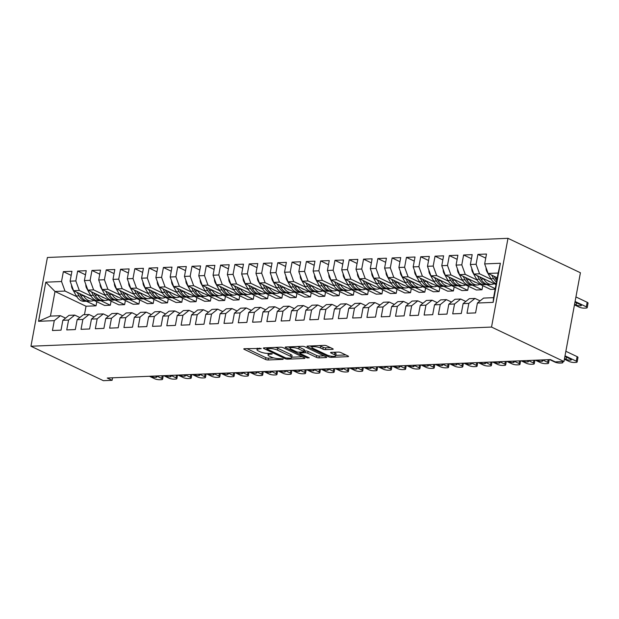 <?xml version="1.0" encoding="UTF-8"?>
<svg xmlns="http://www.w3.org/2000/svg" width="619" height="619" viewBox="0 0 619 619"><rect width="100%" height="100%" fill="white"/><g stroke="black" fill="none" stroke-linecap="round" stroke-linejoin="round"><path stroke-width="0.93" d="M261.148 348.435L244.428 348.706A1.865 0.464 -169.5 0 0 243.785 348.923A1.865 0.464 -169.5 0 0 244.211 349.325L265.543 359.469A1.865 0.464 -169.5 0 0 268.128 359.972L283.038 359.353L283.192 358.919L279.448 358.641A5.973 1.478 -169.5 0 1 271.168 357.024L269.389 356.18A5.973 1.478 -169.5 0 1 268.012 354.904A5.973 1.478 -169.5 0 1 270.085 354.192L272.02 354.114L272.174 353.673L268.429 353.403A5.973 1.478 -169.5 0 1 260.15 351.785L258.371 350.942A5.973 1.478 -169.5 0 1 256.993 349.665A5.973 1.478 -169.5 0 1 259.067 348.954L261.148 348.435M332.55 349.356A1.865 0.464 -169.5 0 0 333.2 349.131A1.865 0.464 -169.5 0 0 332.774 348.737L326.786 345.889A1.865 0.464 -169.5 0 0 324.201 345.379L307.643 346.075A1.865 0.464 -169.5 0 0 306.993 346.292A1.865 0.464 -169.5 0 0 307.426 346.694L328.751 356.838A1.865 0.464 -169.5 0 0 331.343 357.341L347.901 356.652A1.865 0.464 -169.5 0 0 348.551 356.428A1.865 0.464 -169.5 0 0 348.118 356.033L340.891 352.59A1.865 0.464 -169.5 0 0 338.299 352.087L331.211 352.381A1.865 0.464 -169.5 0 0 330.561 352.606A1.865 0.464 -169.5 0 0 330.995 353.008L334.577 354.71A4.991 1.23 -169.5 0 1 335.738 355.778A4.991 1.23 -169.5 0 1 332.411 356.327A4.991 1.23 -169.5 0 1 327.072 355.02L313.036 348.342A4.991 1.23 -169.5 0 1 311.875 347.282A4.991 1.23 -169.5 0 1 315.203 346.725A4.991 1.23 -169.5 0 1 320.541 348.033L322.878 349.147A1.865 0.464 -169.5 0 0 325.47 349.65L332.55 349.356L332.674 348.69M563.963 361.511L491.532 327.064L507.982 238.323L580.413 272.762L563.963 361.511L555.243 361.875L550.415 359.577L107.265 378.023L112.101 380.314L112.565 377.799M112.101 380.314L103.381 380.677L30.95 346.238L491.532 327.064M283.154 347.708A1.865 0.464 -169.5 0 0 280.562 347.197L264.004 347.886A1.865 0.464 -169.5 0 0 263.354 348.11A1.865 0.464 -169.5 0 0 263.787 348.512L285.111 358.656A1.865 0.464 -169.5 0 0 287.703 359.159L304.262 358.471A1.865 0.464 -169.5 0 0 304.912 358.246A1.865 0.464 -169.5 0 0 304.478 357.844L283.154 347.708M285.823 346.98L302.382 346.292A1.865 0.464 -169.5 0 1 304.966 346.795L326.298 356.939A1.865 0.464 -169.5 0 1 326.731 357.341A1.865 0.464 -169.5 0 1 326.081 357.558L318.994 357.859A1.865 0.464 -169.5 0 1 316.402 357.349L307.759 353.24A1.865 0.464 -169.5 0 0 305.167 352.729L300.47 352.931A1.865 0.464 -169.5 0 0 299.82 353.147A1.865 0.464 -169.5 0 0 300.246 353.55L309.252 357.828L307.287 357.914L285.607 347.599A1.865 0.464 -169.5 0 1 285.173 347.205A1.865 0.464 -169.5 0 1 285.823 346.98M507.982 238.323L47.4 257.489L30.95 346.238M86.428 301.252L96.038 305.817L86.026 306.235L55.006 291.479L50.441 316.108L38.548 321.3L54.279 320.642L52.445 330.515L61.026 330.159L62.852 320.286L68.57 320.046L66.744 329.919L75.317 329.563L77.151 319.69L82.869 319.45L81.035 329.323L89.616 328.968L91.442 319.094L97.16 318.855L95.334 328.728L103.907 328.372L105.741 318.499L111.459 318.267L109.625 328.132L118.206 327.776L120.032 317.903L125.75 317.671L123.924 327.536L132.497 327.18L134.331 317.315L140.049 317.075L138.215 326.94L146.796 326.584L148.622 316.719L154.34 316.479L152.514 326.352L161.087 325.989L162.921 316.123L168.639 315.883L166.805 325.756L175.386 325.401L177.212 315.528L182.93 315.288L181.104 325.161L189.677 324.805L191.511 314.932L197.229 314.692L195.395 324.565L203.976 324.209L205.802 314.336L211.52 314.096L209.694 323.969L218.267 323.613L220.101 313.74L225.819 313.5L223.985 323.373L232.566 323.017L234.392 313.144L240.11 312.912L238.284 322.778L246.857 322.422L248.691 312.549L254.409 312.316L252.575 322.182L261.156 321.826L262.982 311.953L268.7 311.721L266.874 321.586L275.447 321.23L277.281 311.365L282.999 311.125L281.165 320.998L289.746 320.634L291.572 310.769L297.29 310.529L295.464 320.402L304.037 320.038L305.871 310.173L311.589 309.933L309.755 319.806L318.336 319.45L320.162 309.577L325.88 309.338L324.054 319.211L332.627 318.855L334.461 308.982L340.179 308.742L338.345 318.615L346.926 318.259L348.752 308.386L354.47 308.146L352.644 318.019L361.217 317.663L363.051 307.79L368.769 307.55L366.935 317.423L375.516 317.067L377.342 307.194L383.06 306.962L381.234 316.827L389.808 316.471L391.641 306.598L397.359 306.366L395.526 316.232L404.106 315.876L405.932 306.01L411.65 305.771L409.824 315.636L418.398 315.28L420.231 305.415L425.949 305.175L424.116 315.048L432.696 314.684L434.523 304.819L440.241 304.579L438.414 314.452L446.988 314.096L448.821 304.223L454.539 303.983L452.706 313.856L461.287 313.5L463.113 303.627L468.831 303.387L467.005 313.26L475.578 312.904L477.404 303.031L483.578 298.087L493.583 297.669L498.148 273.033L488.143 273.451L497.266 277.792M38.548 321.3L45.798 282.179L61.529 281.521L65.01 291.062L76.764 296.656M71.177 275.37L63.355 271.648L61.529 281.521M63.355 271.648L71.936 271.292L70.102 281.165L75.82 280.925L79.309 290.466L91.055 296.06M85.468 274.774L77.654 271.06L75.82 280.925M77.654 271.06L86.227 270.696L84.401 280.569L90.119 280.33L93.601 289.87L105.354 295.464M99.767 274.178L91.945 270.464L90.119 280.33M91.945 270.464L100.526 270.108L98.692 279.974L104.41 279.742L107.899 289.282L119.645 294.868M114.058 273.59L106.244 269.869L104.41 279.742M106.244 269.869L114.817 269.513L112.991 279.378L118.709 279.146L122.191 288.686L133.944 294.273M128.357 272.994L120.535 269.273L118.709 279.146M120.535 269.273L129.116 268.917L127.282 278.782L133 278.55L136.49 288.09L148.235 293.677M142.649 272.399L134.834 268.677L133 278.55M134.834 268.677L143.407 268.321L141.581 278.194L147.299 277.954L150.781 287.495L162.534 293.081M156.947 271.803L149.125 268.081L147.299 277.954M149.125 268.081L157.706 267.725L155.872 277.598L161.59 277.358L165.08 286.899L176.825 292.485M171.239 271.207L163.424 267.485L161.59 277.358M163.424 267.485L171.997 267.129L170.171 277.002L175.889 276.763L179.371 286.303L191.124 291.889M185.538 270.611L177.715 266.89L175.889 276.763M177.715 266.89L186.296 266.534L184.462 276.407L190.18 276.167L193.67 285.707L205.415 291.301M199.829 270.016L192.014 266.294L190.18 276.167M192.014 266.294L200.587 265.938L198.761 275.811L204.479 275.571L207.961 285.111L219.714 290.706M214.128 269.42L206.305 265.706L204.479 275.571M206.305 265.706L214.886 265.342L213.052 275.215L218.77 274.975L222.26 284.516L234.005 290.11M228.419 268.824L220.604 265.11L218.77 274.975M220.604 265.11L229.177 264.754L227.351 274.619L233.069 274.379L236.551 283.928L248.304 289.514M242.718 268.236L234.895 264.514L233.069 274.379M234.895 264.514L243.476 264.158L241.642 274.024L247.36 273.791L250.85 283.332L262.595 288.918M257.009 267.64L249.194 263.918L247.36 273.791M249.194 263.918L257.767 263.562L255.941 273.428L261.659 273.196L265.141 282.736L276.894 288.322M271.308 267.044L263.485 263.323L261.659 273.196M263.485 263.323L272.066 262.967L270.232 272.84L275.95 272.6L279.44 282.14L291.185 287.727M285.599 266.449L277.784 262.727L275.95 272.6M277.784 262.727L286.357 262.371L284.531 272.244L290.249 272.004L293.731 281.544L305.484 287.131M299.898 265.853L292.075 262.131L290.249 272.004M292.075 262.131L300.656 261.775L298.822 271.648L304.54 271.408L308.03 280.949L319.775 286.535M314.189 265.257L306.374 261.535L304.54 271.408M306.374 261.535L314.947 261.179L313.121 271.052L318.839 270.812L322.321 280.353L334.074 285.939M328.488 264.661L320.665 260.939L318.839 270.812M320.665 260.939L329.246 260.584L327.412 270.457L333.13 270.217L336.62 279.757L348.365 285.351M342.779 264.065L334.964 260.351L333.13 270.217M334.964 260.351L343.537 259.988L341.711 269.861L347.429 269.621L350.911 279.161L362.664 284.755M357.078 263.47L349.255 259.756L347.429 269.621M349.255 259.756L357.836 259.392L356.002 269.265L361.72 269.025L365.21 278.565L376.956 284.16M371.369 262.874L363.554 259.16L361.72 269.025M363.554 259.16L372.127 258.804L370.301 268.669L376.019 268.437L379.501 277.977L391.254 283.564M385.668 262.286L377.845 258.564L376.019 268.437M377.845 258.564L386.426 258.208L384.592 268.073L390.31 267.841L393.8 277.382L405.546 282.968M399.959 261.69L392.144 257.968L390.31 267.841M392.144 257.968L400.717 257.612L398.891 267.485L404.609 267.246L408.091 276.786L419.844 282.372M414.258 261.094L406.435 257.372L404.609 267.246M406.435 257.372L415.016 257.017L413.183 266.89L418.901 266.65L422.39 276.19L434.136 281.777M428.549 260.498L420.734 256.777L418.901 266.65M420.734 256.777L429.307 256.421L427.481 266.294L433.199 266.054L436.681 275.594L448.435 281.181M442.848 259.903L435.025 256.181L433.199 266.054M435.025 256.181L443.606 255.825L441.773 265.698L447.491 265.458L450.98 274.998L462.726 280.585M457.139 259.307L449.324 255.585L447.491 265.458M449.324 255.585L457.898 255.229L456.071 265.102L461.789 264.862L465.271 274.403L477.025 279.997M471.438 258.711L463.616 254.989L461.789 264.862M463.616 254.989L472.189 254.633L470.363 264.506L476.081 264.267L479.57 273.807L491.316 279.401M485.729 258.115L477.907 254.401L476.081 264.267M477.907 254.401L486.488 254.038L484.662 263.911L500.384 263.261L493.134 302.374L477.404 303.031M480.104 300.865L475.005 298.443L469.287 298.675L463.113 303.627M468.831 303.387L475.005 298.443M484.662 263.911L488.143 273.451M500.384 263.261L498.148 273.033M465.813 301.461L460.706 299.039L454.988 299.271L448.821 304.223M454.539 303.983L460.706 299.039M479.57 273.807L473.852 274.047L496.012 284.585M470.363 264.506L473.852 274.047M451.514 302.057L446.415 299.635L440.697 299.867L434.523 304.819M440.241 304.579L446.415 299.635M495.154 289.205L490.581 289.398L459.553 274.643L465.271 274.403M486.689 284.593L495.254 288.663M456.071 265.102L459.553 274.643M437.223 302.652L432.116 300.223L426.398 300.463L420.231 305.415M425.949 305.175L432.116 300.223M472.398 285.189L482 289.754L476.282 289.994L445.262 275.238L450.98 274.998M441.773 265.698L445.262 275.238M422.924 303.248L417.825 300.819L412.107 301.058L405.932 306.01M411.65 305.771L417.825 300.819M458.099 285.785L467.709 290.35L461.991 290.59L430.963 275.834L436.681 275.594M427.481 266.294L430.963 275.834M408.633 303.844L403.526 301.414L397.808 301.654L391.641 306.598M397.359 306.366L403.526 301.414M443.808 286.373L453.41 290.945L447.692 291.185L416.672 276.43L422.39 276.19M413.183 266.89L416.672 276.43M394.334 304.44L389.235 302.01L383.517 302.25L377.342 307.194M383.06 306.962L389.235 302.01M429.509 286.968L439.119 291.541L433.401 291.773L402.373 277.026L408.091 276.786M398.891 267.485L402.373 277.026M380.043 305.035L374.936 302.606L369.218 302.846L363.051 307.79M368.769 307.55L374.936 302.606M415.217 287.564L424.82 292.137L419.102 292.369L388.082 277.614L393.8 277.382M384.592 268.073L388.082 277.614M365.744 305.631L360.645 303.202L354.927 303.442L348.752 308.386M354.47 308.146L360.645 303.202M400.919 288.16L410.529 292.725L404.811 292.965L373.783 278.21L379.501 277.977M370.301 268.669L373.783 278.21M351.453 306.219L346.346 303.797L340.628 304.037L334.461 308.982M340.179 308.742L346.346 303.797M386.627 288.756L396.23 293.321L390.512 293.561L359.492 278.805L365.21 278.565M356.002 269.265L359.492 278.805M337.154 306.815L332.055 304.393L326.337 304.625L320.162 309.577M325.88 309.338L332.055 304.393M372.329 289.352L381.938 293.917L376.22 294.157L345.193 279.401L350.911 279.161M341.711 269.861L345.193 279.401M322.863 307.411L317.756 304.989L312.038 305.221L305.871 310.173M311.589 309.933L317.756 304.989M358.037 289.947L367.64 294.512L361.922 294.752L330.902 279.997L336.62 279.757M327.412 270.457L330.902 279.997M308.564 308.007L303.465 305.577L297.747 305.817L291.572 310.769M297.29 310.529L303.465 305.577M343.738 290.543L353.348 295.108L347.63 295.348L316.603 280.593L322.321 280.353M313.121 271.052L316.603 280.593M294.273 308.602L289.166 306.173L283.448 306.413L277.281 311.365M282.999 311.125L289.166 306.173M329.447 291.139L339.05 295.704L333.332 295.944L302.312 281.188L308.03 280.949M298.822 271.648L302.312 281.188M279.974 309.198L274.875 306.769L269.157 307.009L262.982 311.953M268.7 311.721L274.875 306.769M315.148 291.727L324.758 296.3L319.04 296.54L288.013 281.784L293.731 281.544M284.531 272.244L288.013 281.784M265.683 309.794L260.576 307.364L254.858 307.604L248.691 312.549M254.409 312.316L260.576 307.364M300.857 292.323L310.459 296.896L304.741 297.128L273.722 282.38L279.44 282.14M270.232 272.84L273.722 282.38M251.384 310.39L246.285 307.96L240.567 308.2L234.392 313.144M240.11 312.912L246.285 307.96M286.558 292.919L296.168 297.491L290.45 297.724L259.423 282.976L265.141 282.736M255.941 273.428L259.423 282.976M237.092 310.986L231.986 308.556L226.268 308.796L220.101 313.74M225.819 313.5L231.986 308.556M272.267 293.514L281.869 298.079L276.151 298.319L245.132 283.564L250.85 283.332M241.642 274.024L245.132 283.564M222.794 311.581L217.695 309.152L211.977 309.392L205.802 314.336M211.52 314.096L217.695 309.152M257.968 294.11L267.578 298.675L261.86 298.915L230.833 284.16L236.551 283.928M227.351 274.619L230.833 284.16M208.502 312.169L203.396 309.748L197.678 309.98L191.511 314.932M197.229 314.692L203.396 309.748M243.677 294.706L253.279 299.271L247.561 299.511L216.542 284.755L222.26 284.516M213.052 275.215L216.542 284.755M194.204 312.765L189.105 310.343L183.386 310.576L177.212 315.528M182.93 315.288L189.105 310.343M229.378 295.302L238.988 299.867L233.27 300.107L202.243 285.351L207.961 285.111M198.761 275.811L202.243 285.351M179.912 313.361L174.806 310.931L169.088 311.171L162.921 316.123M168.639 315.883L174.806 310.931M215.087 295.897L224.689 300.463L218.971 300.702L187.952 285.947L193.67 285.707M184.462 276.407L187.952 285.947M165.613 313.957L160.514 311.527L154.796 311.767L148.622 316.719M154.34 316.479L160.514 311.527M200.788 296.493L210.398 301.058L204.68 301.298L173.653 286.543L179.371 286.303M170.171 277.002L173.653 286.543M151.322 314.553L146.216 312.123L140.498 312.363L134.331 317.315M140.049 317.075L146.216 312.123M186.497 297.089L196.099 301.654L190.381 301.894L159.362 287.139L165.08 286.899M155.872 277.598L159.362 287.139M137.023 315.148L131.924 312.719L126.206 312.959L120.032 317.903M125.75 317.671L131.924 312.719M172.198 297.677L181.808 302.25L176.09 302.482L145.063 287.734L150.781 287.495M141.581 278.194L145.063 287.734M122.732 315.744L117.625 313.315L111.907 313.554L105.741 318.499M111.459 318.267L117.625 313.315M157.907 298.273L167.509 302.846L161.791 303.078L130.771 288.33L136.49 288.09M127.282 278.782L130.771 288.33M108.433 316.34L103.334 313.91L97.616 314.15L91.442 319.094M97.16 318.855L103.334 313.91M143.608 298.869L153.218 303.442L147.5 303.674L116.473 288.918L122.191 288.686M112.991 279.378L116.473 288.918M94.142 316.936L89.035 314.506L83.317 314.746L77.151 319.69M82.869 319.45L89.035 314.506M129.317 299.464L138.919 304.03L133.201 304.269L102.181 289.514L107.899 289.282M98.692 279.974L102.181 289.514M79.843 317.524L74.744 315.102L69.026 315.334L62.852 320.286M68.57 320.046L74.744 315.102M115.018 300.06L124.628 304.625L118.91 304.865L87.883 290.11L93.601 289.87M84.401 280.569L87.883 290.11M65.552 318.12L60.445 315.698L50.441 316.108M54.279 320.642L60.445 315.698M100.727 300.656L110.329 305.221L104.611 305.461L73.591 290.706L79.309 290.466M70.102 281.165L73.591 290.706M86.026 306.235L84.463 314.692M65.01 291.062L55.006 291.479L45.798 282.179M482 289.754L482.758 285.676M467.709 290.35L468.459 286.272M453.41 290.945L454.168 286.868M439.119 291.541L439.869 287.464M424.82 292.137L425.578 288.059M410.529 292.725L411.279 288.655M396.23 293.321L396.988 289.243M381.938 293.917L382.689 289.839M367.64 294.512L368.398 290.435M353.348 295.108L354.099 291.031M339.05 295.704L339.808 291.626M324.758 296.3L325.509 292.222M310.459 296.896L311.218 292.818M296.168 297.491L296.919 293.414M281.869 298.079L282.628 294.01M267.578 298.675L268.329 294.598M253.279 299.271L254.038 295.193M238.988 299.867L239.739 295.789M224.689 300.463L225.448 296.385M210.398 301.058L211.149 296.981M196.099 301.654L196.857 297.577M181.808 302.25L182.559 298.172M167.509 302.846L168.267 298.768M153.218 303.442L153.969 299.364M138.919 304.03L139.677 299.96M124.628 304.625L125.378 300.548M110.329 305.221L111.087 301.144M96.038 305.817L96.788 301.739M493.583 297.669L493.134 302.374M246.842 348.605L265.876 357.658A1.865 0.464 -169.5 0 0 268.468 358.161L273.799 357.937M291.758 357.194L302.188 356.761M266.41 347.785L266.89 348.017M267.207 348.613L267.052 349.046L285.777 357.952L289.622 358.223A5.973 1.478 -169.5 0 0 291.704 357.503A5.973 1.478 -169.5 0 0 290.319 356.227L277.521 350.145A5.973 1.478 -169.5 0 0 269.242 348.528L267.207 348.613L267.369 347.746M291.704 357.503L292.036 355.693A5.973 1.478 -169.5 0 0 290.659 354.416L290.319 356.227M275.223 347.421A5.973 1.478 -169.5 0 1 277.861 348.335L290.659 354.416M324.008 355.848L319.327 356.041L318.994 357.859M304.3 350.973L305.5 350.919A1.865 0.464 -169.5 0 1 308.092 351.43L316.742 355.538A1.865 0.464 -169.5 0 0 319.327 356.041M299.944 352.451L299.248 352.118M290.195 347.816L288.23 346.88M298.784 348.969A4.991 1.23 -169.5 0 0 293.445 347.661A4.991 1.23 -169.5 0 0 290.118 348.218A4.991 1.23 -169.5 0 0 291.27 349.278L296.222 351.631A1.865 0.464 -169.5 0 0 298.807 352.141L303.511 351.94A1.865 0.464 -169.5 0 0 304.161 351.716A1.865 0.464 -169.5 0 0 303.728 351.321L298.784 348.969L299.116 347.158A4.991 1.23 -169.5 0 0 297.306 346.501M304.161 351.716L304.494 349.905A1.865 0.464 -169.5 0 0 304.061 349.511L303.728 351.321M299.116 347.158L304.061 349.511M319.164 345.595A4.991 1.23 -169.5 0 1 320.874 346.222L323.219 347.336A1.865 0.464 -169.5 0 0 325.803 347.839L330.484 347.646M335.738 355.778L336.071 353.967A4.991 1.23 -169.5 0 0 334.918 352.9L334.577 354.71M333.626 352.281L334.918 352.9M335.815 355.36L345.828 354.942M310.049 345.975L311.953 346.88M71.525 285.057A5.037 3.319 87.6 0 0 72.338 288.787L76.369 295.99A14.539 9.571 87.6 0 0 84.184 301.345L86.9 301.229A14.539 9.571 87.6 0 0 87.759 301.136M83.317 295.333L83.519 295.689A14.539 9.571 87.6 0 0 91.333 301.043A14.539 9.571 87.6 0 0 93.933 300.377M87.356 297.259A12.071 7.946 87.6 0 0 89.894 298.459M77.135 292.392L79.085 295.874A14.539 9.571 87.6 0 0 86.9 301.229M91.333 301.043L88.618 301.159A14.539 9.571 -92.4 0 1 80.803 295.805L79.526 293.53M156.576 375.965L161.706 378.41A3.799 0.936 -169.5 0 1 162.588 379.223A3.799 0.936 -169.5 0 1 161.265 379.679L159.834 379.733A3.799 0.936 -169.5 0 1 154.557 378.704L149.427 376.267M155.284 376.019L156.073 376.398A3.041 0.751 10.5 0 1 156.777 377.048A3.041 0.751 10.5 0 1 154.75 377.381A3.041 0.751 10.5 0 1 151.5 376.584L150.711 376.213M85.817 284.461A5.037 3.319 87.6 0 0 86.629 288.191L90.668 295.395A14.539 9.571 87.6 0 0 98.483 300.749L101.199 300.633A14.539 9.571 87.6 0 0 102.05 300.54M97.609 294.737L97.81 295.101A14.539 9.571 87.6 0 0 105.632 300.447A14.539 9.571 87.6 0 0 108.224 299.789M101.655 296.663A12.071 7.946 87.6 0 0 104.193 297.871A12.071 7.946 87.6 0 1 104.162 297.863M91.426 291.797L93.384 295.278A14.539 9.571 87.6 0 0 101.199 300.633M105.632 300.447L102.916 300.563A14.539 9.571 -92.4 0 1 95.094 295.209L93.825 292.934M100.116 283.866A5.037 3.319 87.6 0 0 100.928 287.603L104.959 294.799A14.539 9.571 87.6 0 0 112.774 300.153L115.49 300.037A14.539 9.571 87.6 0 0 116.349 299.944M111.907 294.141L112.109 294.505A14.539 9.571 87.6 0 0 119.924 299.859A14.539 9.571 87.6 0 0 122.523 299.194M115.946 296.068A12.071 7.946 87.6 0 0 118.484 297.275M105.725 291.201L107.675 294.69A14.539 9.571 87.6 0 0 115.49 300.037M119.924 299.859L117.208 299.967A14.539 9.571 -92.4 0 1 109.393 294.613L108.116 292.338M170.867 375.377L176.005 377.814A3.799 0.936 -169.5 0 1 176.879 378.627A3.799 0.936 -169.5 0 1 175.556 379.083L174.125 379.145A3.799 0.936 -169.5 0 1 168.855 378.108L163.718 375.671M169.583 375.423L170.372 375.803A3.041 0.751 10.5 0 1 171.068 376.453A3.041 0.751 10.5 0 1 169.049 376.785A3.041 0.751 10.5 0 1 165.791 375.988L165.01 375.617M185.166 374.781L190.296 377.219A3.799 0.936 -169.5 0 1 191.178 378.031A3.799 0.936 -169.5 0 1 189.855 378.488L188.424 378.549A3.799 0.936 -169.5 0 1 183.147 377.52L178.017 375.075M183.874 374.835L184.663 375.207A3.041 0.751 10.5 0 1 185.367 375.857A3.041 0.751 10.5 0 1 183.34 376.19A3.041 0.751 10.5 0 1 180.09 375.4L179.301 375.021M114.407 283.27A5.037 3.319 87.6 0 0 115.219 287.007L119.258 294.203A14.539 9.571 87.6 0 0 127.073 299.557L129.789 299.449A14.539 9.571 87.6 0 0 130.64 299.348M126.199 293.545L126.4 293.909A14.539 9.571 87.6 0 0 134.222 299.263A14.539 9.571 87.6 0 0 136.814 298.598M130.245 295.472A12.071 7.946 87.6 0 0 132.783 296.679M120.016 290.605L121.974 294.095A14.539 9.571 87.6 0 0 129.789 299.449M134.222 299.263L131.507 299.372A14.539 9.571 -92.4 0 1 123.684 294.017L122.415 291.742M128.706 282.674A5.037 3.319 87.6 0 0 129.518 286.411L133.549 293.607A14.539 9.571 87.6 0 0 141.364 298.962L144.08 298.853A14.539 9.571 87.6 0 0 144.939 298.753M140.498 292.949L140.699 293.313A14.539 9.571 87.6 0 0 148.514 298.668A14.539 9.571 87.6 0 0 151.113 298.002M144.537 294.876A12.071 7.946 87.6 0 0 147.074 296.083M134.315 290.017L136.265 293.499A14.539 9.571 87.6 0 0 144.08 298.853M148.514 298.668L145.798 298.776A14.539 9.571 -92.4 0 1 137.983 293.429L136.706 291.154M199.457 374.186L204.595 376.623A3.799 0.936 -169.5 0 1 205.469 377.435A3.799 0.936 -169.5 0 1 204.146 377.892L202.715 377.954A3.799 0.936 -169.5 0 1 197.446 376.925L192.308 374.48M198.173 374.24L198.962 374.611A3.041 0.751 10.5 0 1 199.658 375.261A3.041 0.751 10.5 0 1 197.639 375.594A3.041 0.751 10.5 0 1 194.381 374.805L193.6 374.425M213.756 373.59L218.886 376.027A3.799 0.936 -169.5 0 1 219.768 376.839A3.799 0.936 -169.5 0 1 218.445 377.296L217.014 377.358A3.799 0.936 -169.5 0 1 211.737 376.329L206.607 373.884M212.464 373.644L213.253 374.015A3.041 0.751 10.5 0 1 213.957 374.665A3.041 0.751 10.5 0 1 211.93 375.006A3.041 0.751 10.5 0 1 208.68 374.209L207.891 373.83M142.997 282.086A5.037 3.319 87.6 0 0 143.809 285.816L147.848 293.011A14.539 9.571 87.6 0 0 155.663 298.366L158.379 298.257A14.539 9.571 87.6 0 0 159.23 298.165M154.789 292.361L154.99 292.717A14.539 9.571 87.6 0 0 162.812 298.072A14.539 9.571 87.6 0 0 165.405 297.406M158.835 294.28A12.071 7.946 87.6 0 0 161.373 295.487A12.071 7.946 87.6 0 1 161.342 295.48M148.606 289.421L150.564 292.903A14.539 9.571 87.6 0 0 158.379 298.257M162.812 298.072L160.097 298.188A14.539 9.571 -92.4 0 1 152.274 292.833L151.005 290.559M228.047 372.994L233.185 375.431A3.799 0.936 -169.5 0 1 234.059 376.244A3.799 0.936 -169.5 0 1 232.736 376.7L231.305 376.762A3.799 0.936 -169.5 0 1 226.036 375.733L220.898 373.288M226.763 373.048L227.552 373.419A3.041 0.751 10.5 0 1 228.249 374.069A3.041 0.751 10.5 0 1 226.229 374.41A3.041 0.751 10.5 0 1 222.972 373.613L222.19 373.242M157.296 281.49A5.037 3.319 87.6 0 0 158.108 285.22L162.139 292.423A14.539 9.571 87.6 0 0 169.954 297.77L172.67 297.662A14.539 9.571 87.6 0 0 173.529 297.569M169.088 291.766L169.289 292.122A14.539 9.571 87.6 0 0 177.104 297.476A14.539 9.571 87.6 0 0 179.703 296.811M173.127 293.685A12.071 7.946 87.6 0 0 175.664 294.892M162.905 288.825L164.855 292.307A14.539 9.571 87.6 0 0 172.67 297.662M177.104 297.476L174.388 297.592A14.539 9.571 -92.4 0 1 166.573 292.238L165.296 289.963M242.346 372.398L247.476 374.843A3.799 0.936 -169.5 0 1 248.358 375.656A3.799 0.936 -169.5 0 1 247.035 376.104L245.604 376.166A3.799 0.936 -169.5 0 1 240.327 375.137L235.197 372.7M241.054 372.452L241.843 372.824A3.041 0.751 10.5 0 1 242.547 373.474A3.041 0.751 10.5 0 1 240.52 373.814A3.041 0.751 10.5 0 1 237.27 373.017L236.481 372.646M171.587 280.894A5.037 3.319 87.6 0 0 172.399 284.624L176.438 291.828A14.539 9.571 87.6 0 0 184.253 297.182L186.969 297.066A14.539 9.571 87.6 0 0 187.82 296.973M183.379 291.17L183.58 291.526A14.539 9.571 87.6 0 0 191.403 296.88A14.539 9.571 87.6 0 0 193.995 296.215M187.425 293.089A12.071 7.946 87.6 0 0 189.963 294.296A12.071 7.946 87.6 0 1 189.932 294.288M177.196 288.23L179.154 291.711A14.539 9.571 87.6 0 0 186.969 297.066M191.403 296.88L188.687 296.996A14.539 9.571 -92.4 0 1 180.864 291.642L179.595 289.367M256.637 371.802L261.775 374.247A3.799 0.936 -169.5 0 1 262.649 375.06A3.799 0.936 -169.5 0 1 261.326 375.509L259.895 375.571A3.799 0.936 -169.5 0 1 254.626 374.541L249.488 372.104M255.353 371.857L256.142 372.236A3.041 0.751 10.5 0 1 256.839 372.878A3.041 0.751 10.5 0 1 254.819 373.218A3.041 0.751 10.5 0 1 251.562 372.421L250.78 372.05M185.886 280.299A5.037 3.319 87.6 0 0 186.698 284.028L190.729 291.232A14.539 9.571 87.6 0 0 198.544 296.586L201.26 296.47A14.539 9.571 87.6 0 0 202.119 296.377M197.678 290.574L197.879 290.93A14.539 9.571 87.6 0 0 205.694 296.284A14.539 9.571 87.6 0 0 208.293 295.619M201.717 292.493A12.071 7.946 87.6 0 0 204.255 293.7M191.495 287.634L193.445 291.116A14.539 9.571 87.6 0 0 201.26 296.47M205.694 296.284L202.978 296.4A14.539 9.571 -92.4 0 1 195.163 291.046L193.886 288.771M270.936 371.207L276.066 373.652A3.799 0.936 -169.5 0 1 276.948 374.464A3.799 0.936 -169.5 0 1 275.625 374.921L274.194 374.975A3.799 0.936 -169.5 0 1 268.917 373.946L263.787 371.508M269.644 371.261L270.433 371.64A3.041 0.751 10.5 0 1 271.137 372.29A3.041 0.751 10.5 0 1 269.11 372.623A3.041 0.751 10.5 0 1 265.861 371.826L265.071 371.454M200.177 279.703A5.037 3.319 87.6 0 0 200.989 283.432L205.028 290.636A14.539 9.571 87.6 0 0 212.843 295.99L215.559 295.874A14.539 9.571 87.6 0 0 216.41 295.781M211.969 289.978L212.17 290.334A14.539 9.571 87.6 0 0 219.993 295.689A14.539 9.571 87.6 0 0 222.585 295.023M216.016 291.897A12.071 7.946 87.6 0 0 218.553 293.104A12.071 7.946 87.6 0 1 218.522 293.104M205.787 287.038L207.744 290.52A14.539 9.571 87.6 0 0 215.559 295.874M219.993 295.689L217.277 295.805A14.539 9.571 -92.4 0 1 209.454 290.45L208.185 288.175M285.227 370.611L290.365 373.056A3.799 0.936 -169.5 0 1 291.24 373.868A3.799 0.936 -169.5 0 1 289.916 374.325L288.485 374.379A3.799 0.936 -169.5 0 1 283.216 373.35L278.078 370.913M283.943 370.665L284.732 371.044A3.041 0.751 10.5 0 1 285.429 371.694A3.041 0.751 10.5 0 1 283.409 372.027A3.041 0.751 10.5 0 1 280.152 371.23L279.37 370.858M214.476 279.107A5.037 3.319 87.6 0 0 215.288 282.837L219.319 290.04A14.539 9.571 87.6 0 0 227.134 295.395L229.85 295.278A14.539 9.571 87.6 0 0 230.709 295.186M226.268 289.382L226.469 289.746A14.539 9.571 87.6 0 0 234.284 295.093A14.539 9.571 87.6 0 0 236.884 294.435M230.307 291.309A12.071 7.946 87.6 0 0 232.845 292.516M220.085 286.442L222.035 289.924A14.539 9.571 87.6 0 0 229.85 295.278M234.284 295.093L231.568 295.209A14.539 9.571 -92.4 0 1 223.753 289.854L222.476 287.58M299.526 370.023L304.656 372.46A3.799 0.936 -169.5 0 1 305.538 373.272A3.799 0.936 -169.5 0 1 304.215 373.729L302.784 373.783A3.799 0.936 -169.5 0 1 297.507 372.754L292.377 370.317M298.234 370.069L299.023 370.448A3.041 0.751 10.5 0 1 299.728 371.098A3.041 0.751 10.5 0 1 297.7 371.431A3.041 0.751 10.5 0 1 294.451 370.634L293.661 370.263M228.767 278.511A5.037 3.319 87.6 0 0 229.579 282.249L233.618 289.444A14.539 9.571 87.6 0 0 241.433 294.799L244.149 294.683A14.539 9.571 87.6 0 0 245 294.59M240.559 288.787L240.76 289.15A14.539 9.571 87.6 0 0 248.583 294.505A14.539 9.571 87.6 0 0 251.175 293.839M244.606 290.713A12.071 7.946 87.6 0 0 247.143 291.92M234.377 285.846L236.334 289.336A14.539 9.571 87.6 0 0 244.149 294.683M248.583 294.505L245.867 294.613A14.539 9.571 -92.4 0 1 238.044 289.259L236.775 286.984M313.818 369.427L318.947 371.864A3.799 0.936 -169.5 0 1 319.83 372.677A3.799 0.936 -169.5 0 1 318.506 373.133L317.075 373.195A3.799 0.936 -169.5 0 1 311.806 372.166L306.668 369.721M312.533 369.481L313.322 369.853A3.041 0.751 10.5 0 1 314.019 370.502A3.041 0.751 10.5 0 1 311.999 370.835A3.041 0.751 10.5 0 1 308.742 370.046L307.96 369.667M243.066 277.916A5.037 3.319 87.6 0 0 243.878 281.653L247.91 288.849A14.539 9.571 87.6 0 0 255.724 294.203L258.44 294.095A14.539 9.571 87.6 0 0 259.299 293.994M254.858 288.191L255.059 288.555A14.539 9.571 87.6 0 0 262.874 293.909A14.539 9.571 87.6 0 0 265.474 293.244M258.897 290.118A12.071 7.946 87.6 0 0 261.435 291.325M248.676 285.251L250.625 288.74A14.539 9.571 87.6 0 0 258.44 294.095M262.874 293.909L260.158 294.017A14.539 9.571 -92.4 0 1 252.343 288.663L251.066 286.388M328.116 368.831L333.246 371.268A3.799 0.936 -169.5 0 1 334.128 372.081A3.799 0.936 -169.5 0 1 332.805 372.537L331.374 372.599A3.799 0.936 -169.5 0 1 326.097 371.57L320.967 369.125M326.824 368.885L327.613 369.257A3.041 0.751 10.5 0 1 328.318 369.907A3.041 0.751 10.5 0 1 326.29 370.239A3.041 0.751 10.5 0 1 323.041 369.45L322.251 369.071M257.357 277.32A5.037 3.319 87.6 0 0 258.169 281.057L262.208 288.253A14.539 9.571 87.6 0 0 270.023 293.607L272.739 293.499A14.539 9.571 87.6 0 0 273.59 293.398M269.149 287.595L269.35 287.959A14.539 9.571 87.6 0 0 277.173 293.313A14.539 9.571 87.6 0 0 279.765 292.648M273.196 289.522A12.071 7.946 87.6 0 0 275.734 290.729A12.071 7.946 87.6 0 1 275.703 290.721M262.967 284.655L264.924 288.144A14.539 9.571 87.6 0 0 272.739 293.499M277.173 293.313L274.457 293.421A14.539 9.571 -92.4 0 1 266.634 288.067L265.365 285.8M342.408 368.235L347.538 370.673A3.799 0.936 -169.5 0 1 348.42 371.485A3.799 0.936 -169.5 0 1 347.097 371.942L345.665 372.004A3.799 0.936 -169.5 0 1 340.396 370.974L335.258 368.529M341.123 368.29L341.912 368.661A3.041 0.751 10.5 0 1 342.609 369.311A3.041 0.751 10.5 0 1 340.589 369.644A3.041 0.751 10.5 0 1 337.332 368.854L336.55 368.475M271.656 276.732A5.037 3.319 87.6 0 0 272.468 280.461L276.5 287.657A14.539 9.571 87.6 0 0 284.314 293.011L287.03 292.903A14.539 9.571 87.6 0 0 287.889 292.81M283.448 286.999L283.649 287.363A14.539 9.571 87.6 0 0 291.464 292.717A14.539 9.571 87.6 0 0 294.064 292.052M287.487 288.926A12.071 7.946 87.6 0 0 290.025 290.133M277.266 284.067L279.215 287.549A14.539 9.571 87.6 0 0 287.03 292.903M291.464 292.717L288.748 292.826A14.539 9.571 -92.4 0 1 280.933 287.479L279.656 285.204M356.706 367.64L361.836 370.077A3.799 0.936 -169.5 0 1 362.719 370.889A3.799 0.936 -169.5 0 1 361.395 371.346L359.964 371.408A3.799 0.936 -169.5 0 1 354.687 370.379L349.557 367.934M355.414 367.694L356.204 368.065A3.041 0.751 10.5 0 1 356.908 368.715A3.041 0.751 10.5 0 1 354.88 369.056A3.041 0.751 10.5 0 1 351.631 368.259L350.841 367.879M285.947 276.136A5.037 3.319 87.6 0 0 286.759 279.865L290.798 287.069A14.539 9.571 87.6 0 0 298.613 292.416L301.329 292.307A14.539 9.571 87.6 0 0 302.18 292.214M297.739 286.411L297.94 286.767A14.539 9.571 87.6 0 0 305.763 292.122A14.539 9.571 87.6 0 0 308.355 291.456M301.786 288.33A12.071 7.946 87.6 0 0 304.324 289.537A12.071 7.946 87.6 0 1 304.293 289.53M291.557 283.471L293.514 286.953A14.539 9.571 87.6 0 0 301.329 292.307M305.763 292.122L303.047 292.238A14.539 9.571 -92.4 0 1 295.224 286.883L293.955 284.608M370.998 367.044L376.128 369.489A3.799 0.936 -169.5 0 1 377.01 370.294A3.799 0.936 -169.5 0 1 375.687 370.75L374.255 370.812A3.799 0.936 -169.5 0 1 368.986 369.783L363.848 367.346M369.713 367.098L370.502 367.469A3.041 0.751 10.5 0 1 371.199 368.119A3.041 0.751 10.5 0 1 369.179 368.46A3.041 0.751 10.5 0 1 365.922 367.663L365.14 367.291M300.246 275.54A5.037 3.319 87.6 0 0 301.058 279.27L305.09 286.473A14.539 9.571 87.6 0 0 312.904 291.828L315.62 291.711A14.539 9.571 87.6 0 0 316.479 291.619M312.038 285.816L312.239 286.171A14.539 9.571 87.6 0 0 320.054 291.526A14.539 9.571 87.6 0 0 322.654 290.86M316.077 287.734A12.071 7.946 87.6 0 0 318.615 288.941M305.856 282.875L307.805 286.357A14.539 9.571 87.6 0 0 315.62 291.711M320.054 291.526L317.338 291.642A14.539 9.571 -92.4 0 1 309.523 286.288L308.247 284.013M385.297 366.448L390.427 368.893A3.799 0.936 -169.5 0 1 391.309 369.705A3.799 0.936 -169.5 0 1 389.985 370.154L388.554 370.216A3.799 0.936 -169.5 0 1 383.277 369.187L378.147 366.75M384.004 366.502L384.794 366.874A3.041 0.751 10.5 0 1 385.498 367.524A3.041 0.751 10.5 0 1 383.471 367.864A3.041 0.751 10.5 0 1 380.221 367.067L379.432 366.696M314.537 274.944A5.037 3.319 87.6 0 0 315.35 278.674L319.389 285.877A14.539 9.571 87.6 0 0 327.203 291.232L329.919 291.116A14.539 9.571 87.6 0 0 330.77 291.023M326.329 285.22L326.53 285.576A14.539 9.571 87.6 0 0 334.353 290.93A14.539 9.571 87.6 0 0 336.945 290.265M330.376 287.139A12.071 7.946 87.6 0 0 332.914 288.346A12.071 7.946 87.6 0 1 332.883 288.338M320.147 282.279L322.104 285.761A14.539 9.571 87.6 0 0 329.919 291.116M334.353 290.93L331.637 291.046A14.539 9.571 -92.4 0 1 323.814 285.692L322.545 283.417M399.588 365.852L404.718 368.297A3.799 0.936 -169.5 0 1 405.6 369.11A3.799 0.936 -169.5 0 1 404.277 369.566L402.845 369.62A3.799 0.936 -169.5 0 1 397.576 368.591L392.438 366.154M398.303 365.906L399.093 366.286A3.041 0.751 10.5 0 1 399.789 366.935A3.041 0.751 10.5 0 1 397.769 367.268A3.041 0.751 10.5 0 1 394.512 366.471L393.73 366.1M328.836 274.349A5.037 3.319 87.6 0 0 329.648 278.078L333.68 285.282A14.539 9.571 87.6 0 0 341.495 290.636L344.21 290.52A14.539 9.571 87.6 0 0 345.069 290.427M340.628 284.624L340.829 284.98A14.539 9.571 87.6 0 0 348.644 290.334A14.539 9.571 87.6 0 0 351.244 289.669M344.667 286.543A12.071 7.946 87.6 0 0 347.205 287.75M334.446 281.684L336.396 285.166A14.539 9.571 87.6 0 0 344.21 290.52M348.644 290.334L345.928 290.45A14.539 9.571 -92.4 0 1 338.113 285.096L336.837 282.821M413.887 365.256L419.017 367.701A3.799 0.936 -169.5 0 1 419.899 368.514A3.799 0.936 -169.5 0 1 418.568 368.97L417.144 369.025A3.799 0.936 -169.5 0 1 411.867 367.996L406.737 365.558M412.594 365.311L413.384 365.69A3.041 0.751 10.5 0 1 414.088 366.34A3.041 0.751 10.5 0 1 412.061 366.672A3.041 0.751 10.5 0 1 408.811 365.875L408.022 365.504M343.127 273.753A5.037 3.319 87.6 0 0 343.94 277.482L347.979 284.686A14.539 9.571 87.6 0 0 355.793 290.04L358.509 289.924A14.539 9.571 87.6 0 0 359.36 289.831M354.919 284.028L355.12 284.392A14.539 9.571 87.6 0 0 362.943 289.738A14.539 9.571 87.6 0 0 365.535 289.081M358.966 285.955A12.071 7.946 87.6 0 0 361.504 287.162M348.737 281.088L350.694 284.57A14.539 9.571 87.6 0 0 358.509 289.924M362.943 289.738L360.227 289.854A14.539 9.571 -92.4 0 1 352.404 284.5L351.135 282.225M428.178 364.661L433.308 367.106A3.799 0.936 -169.5 0 1 434.19 367.918A3.799 0.936 -169.5 0 1 432.867 368.375L431.435 368.429A3.799 0.936 -169.5 0 1 426.166 367.4L421.028 364.962M426.893 364.715L427.683 365.094A3.041 0.751 10.5 0 1 428.379 365.744A3.041 0.751 10.5 0 1 426.359 366.077A3.041 0.751 10.5 0 1 423.102 365.28L422.32 364.908M357.426 273.157A5.037 3.319 87.6 0 0 358.239 276.886L362.27 284.09A14.539 9.571 87.6 0 0 370.085 289.444L372.8 289.328A14.539 9.571 87.6 0 0 373.659 289.235M369.218 283.432L369.419 283.796A14.539 9.571 87.6 0 0 377.234 289.15A14.539 9.571 87.6 0 0 379.834 288.485M373.257 285.359A12.071 7.946 87.6 0 0 375.795 286.566M363.036 280.492L364.986 283.974A14.539 9.571 87.6 0 0 372.8 289.328M377.234 289.15L374.518 289.259A14.539 9.571 -92.4 0 1 366.703 283.904L365.427 281.63M442.477 364.073L447.607 366.51A3.799 0.936 -169.5 0 1 448.489 367.322A3.799 0.936 -169.5 0 1 447.158 367.779L445.734 367.841A3.799 0.936 -169.5 0 1 440.457 366.812L435.327 364.367M441.185 364.127L441.974 364.498A3.041 0.751 10.5 0 1 442.678 365.148A3.041 0.751 10.5 0 1 440.651 365.481A3.041 0.751 10.5 0 1 437.401 364.692L436.612 364.312M371.717 272.561A5.037 3.319 87.6 0 0 372.53 276.298L376.569 283.494A14.539 9.571 87.6 0 0 384.384 288.849L387.099 288.733A14.539 9.571 87.6 0 0 387.951 288.64M383.509 282.837L383.71 283.2A14.539 9.571 87.6 0 0 391.533 288.555A14.539 9.571 87.6 0 0 394.125 287.889M387.556 284.763A12.071 7.946 87.6 0 0 390.094 285.97M377.327 279.896L379.285 283.386A14.539 9.571 87.6 0 0 387.099 288.733M391.533 288.555L388.817 288.663A14.539 9.571 -92.4 0 1 380.995 283.309L379.726 281.034M456.768 363.477L461.898 365.914A3.799 0.936 -169.5 0 1 462.78 366.727A3.799 0.936 -169.5 0 1 461.457 367.183L460.025 367.245A3.799 0.936 -169.5 0 1 454.756 366.216L449.618 363.771M455.483 363.531L456.273 363.902A3.041 0.751 10.5 0 1 456.969 364.552A3.041 0.751 10.5 0 1 454.95 364.885A3.041 0.751 10.5 0 1 451.692 364.096L450.911 363.717M386.016 271.965A5.037 3.319 87.6 0 0 386.829 275.703L390.86 282.898A14.539 9.571 87.6 0 0 398.675 288.253L401.391 288.144A14.539 9.571 87.6 0 0 402.249 288.044M397.808 282.241L398.009 282.604A14.539 9.571 87.6 0 0 405.824 287.959A14.539 9.571 87.6 0 0 408.424 287.293M401.847 284.167A12.071 7.946 87.6 0 0 404.385 285.374M391.626 279.301L393.576 282.79A14.539 9.571 87.6 0 0 401.391 288.144M405.824 287.959L403.108 288.067A14.539 9.571 -92.4 0 1 395.293 282.713L394.017 280.446M471.067 362.881L476.197 365.318A3.799 0.936 -169.5 0 1 477.079 366.131A3.799 0.936 -169.5 0 1 475.748 366.587L474.324 366.649A3.799 0.936 -169.5 0 1 469.047 365.62L463.917 363.175M469.775 362.935L470.564 363.307A3.041 0.751 10.5 0 1 471.268 363.957A3.041 0.751 10.5 0 1 469.241 364.289A3.041 0.751 10.5 0 1 465.991 363.5L465.202 363.121M400.307 271.377A5.037 3.319 87.6 0 0 401.12 275.107L405.159 282.303A14.539 9.571 87.6 0 0 412.974 287.657L415.689 287.549A14.539 9.571 87.6 0 0 416.541 287.456M412.099 281.645L412.3 282.009A14.539 9.571 87.6 0 0 420.123 287.363A14.539 9.571 87.6 0 0 422.715 286.698M416.146 283.572A12.071 7.946 87.6 0 0 418.684 284.779A12.071 7.946 87.6 0 1 418.653 284.771M405.917 278.712L407.875 282.194A14.539 9.571 87.6 0 0 415.689 287.549M420.123 287.363L417.407 287.471A14.539 9.571 -92.4 0 1 409.585 282.125L408.316 279.85M485.358 362.285L490.488 364.723A3.799 0.936 -169.5 0 1 491.37 365.535A3.799 0.936 -169.5 0 1 490.047 365.991L488.615 366.053A3.799 0.936 -169.5 0 1 483.346 365.024L478.208 362.579M484.073 362.339L484.863 362.711A3.041 0.751 10.5 0 1 485.559 363.361A3.041 0.751 10.5 0 1 483.54 363.701A3.041 0.751 10.5 0 1 480.282 362.904L479.501 362.525M414.606 270.782A5.037 3.319 87.6 0 0 415.419 274.511L419.45 281.715A14.539 9.571 87.6 0 0 427.265 287.061L429.981 286.953A14.539 9.571 87.6 0 0 430.839 286.86M426.398 281.057L426.599 281.413A14.539 9.571 87.6 0 0 434.414 286.767A14.539 9.571 87.6 0 0 437.014 286.102M430.437 282.976A12.071 7.946 87.6 0 0 432.975 284.183M420.216 278.117L422.166 281.599A14.539 9.571 87.6 0 0 429.981 286.953M434.414 286.767L431.698 286.883A14.539 9.571 -92.4 0 1 423.883 281.529L422.607 279.254M499.657 361.689L504.787 364.134A3.799 0.936 -169.5 0 1 505.669 364.939A3.799 0.936 -169.5 0 1 504.338 365.396L502.914 365.458A3.799 0.936 -169.5 0 1 497.637 364.429L492.507 361.983M498.365 361.744L499.154 362.115A3.041 0.751 10.5 0 1 499.858 362.765A3.041 0.751 10.5 0 1 497.831 363.105A3.041 0.751 10.5 0 1 494.581 362.308L493.792 361.937M428.897 270.186A5.037 3.319 87.6 0 0 429.71 273.915L433.749 281.119A14.539 9.571 87.6 0 0 441.564 286.473L444.28 286.357A14.539 9.571 87.6 0 0 445.131 286.264M440.689 280.461L440.89 280.817A14.539 9.571 87.6 0 0 448.713 286.171A14.539 9.571 87.6 0 0 451.305 285.506M444.736 282.38A12.071 7.946 87.6 0 0 447.274 283.587A12.071 7.946 87.6 0 1 447.243 283.579M434.507 277.521L436.465 281.003A14.539 9.571 87.6 0 0 444.28 286.357M448.713 286.171L445.997 286.288A14.539 9.571 -92.4 0 1 438.175 280.933L436.906 278.658M513.948 361.094L519.078 363.539A3.799 0.936 -169.5 0 1 519.96 364.351A3.799 0.936 -169.5 0 1 518.637 364.8L517.205 364.862A3.799 0.936 -169.5 0 1 511.936 363.833L506.799 361.395M512.664 361.148L513.453 361.519A3.041 0.751 10.5 0 1 514.149 362.169A3.041 0.751 10.5 0 1 512.13 362.51A3.041 0.751 10.5 0 1 508.872 361.713L508.091 361.341M443.196 269.59A5.037 3.319 87.6 0 0 444.009 273.319L448.04 280.523A14.539 9.571 87.6 0 0 455.855 285.877L458.571 285.761A14.539 9.571 87.6 0 0 459.43 285.668M454.988 279.865L455.189 280.221A14.539 9.571 87.6 0 0 463.004 285.576A14.539 9.571 87.6 0 0 465.604 284.91M459.027 281.784A12.071 7.946 87.6 0 0 461.565 282.991M448.806 276.925L450.756 280.407A14.539 9.571 87.6 0 0 458.571 285.761M463.004 285.576L460.288 285.692A14.539 9.571 -92.4 0 1 452.474 280.337L451.197 278.063M528.247 360.498L533.377 362.943A3.799 0.936 -169.5 0 1 534.259 363.755A3.799 0.936 -169.5 0 1 532.928 364.204L531.504 364.266A3.799 0.936 -169.5 0 1 526.227 363.237L521.097 360.8M526.955 360.552L527.744 360.931A3.041 0.751 10.5 0 1 528.448 361.573A3.041 0.751 10.5 0 1 526.421 361.914A3.041 0.751 10.5 0 1 523.171 361.117L522.382 360.745M457.487 268.994A5.037 3.319 87.6 0 0 458.3 272.724L462.339 279.927A14.539 9.571 87.6 0 0 470.154 285.282L472.87 285.166A14.539 9.571 87.6 0 0 473.721 285.073M469.279 279.27L469.481 279.626A14.539 9.571 87.6 0 0 477.303 284.98A14.539 9.571 87.6 0 0 479.895 284.314M473.326 281.188A12.071 7.946 87.6 0 0 475.864 282.396A12.071 7.946 87.6 0 1 475.833 282.396M463.097 276.329L465.055 279.811A14.539 9.571 87.6 0 0 472.87 285.166M477.303 284.98L474.587 285.096A14.539 9.571 -92.4 0 1 466.765 279.742L465.496 277.467M542.538 359.902L547.668 362.347A3.799 0.936 -169.5 0 1 548.55 363.16A3.799 0.936 -169.5 0 1 547.227 363.616L545.796 363.67A3.799 0.936 -169.5 0 1 540.526 362.641L535.389 360.204M541.254 359.956L542.043 360.335A3.041 0.751 10.5 0 1 542.739 360.985A3.041 0.751 10.5 0 1 540.72 361.318A3.041 0.751 10.5 0 1 537.462 360.521L536.681 360.15M471.786 268.398A5.037 3.319 87.6 0 0 472.599 272.128L476.63 279.331A14.539 9.571 87.6 0 0 484.445 284.686L487.161 284.57A14.539 9.571 87.6 0 0 488.02 284.477M483.578 278.674L483.779 279.03A14.539 9.571 87.6 0 0 491.594 284.384A14.539 9.571 87.6 0 0 494.194 283.719M487.617 280.6A12.071 7.946 87.6 0 0 490.155 281.8M477.396 275.734L479.346 279.215A14.539 9.571 87.6 0 0 487.161 284.57M491.594 284.384L488.878 284.5A14.539 9.571 -92.4 0 1 481.064 279.146L479.787 276.871M561.665 361.604L561.967 361.751A3.799 0.936 -169.5 0 1 562.849 362.564A3.799 0.936 -169.5 0 1 561.518 363.02L560.094 363.074A3.799 0.936 -169.5 0 1 554.817 362.045L549.687 359.608M486.077 267.803A5.037 3.319 87.6 0 0 486.89 271.532L490.929 278.736A14.539 9.571 87.6 0 0 496.183 283.672M575.09 301.476L586.332 306.823A3.799 0.936 -169.5 0 1 587.214 307.635A3.799 0.936 -169.5 0 1 585.884 308.092L584.46 308.146A3.799 0.936 -169.5 0 1 579.183 307.117L574.463 304.873M575.925 296.95L587.168 302.296A3.799 0.936 10.5 0 1 588.05 303.109L587.214 307.635M491.687 275.138L493.645 278.62A14.539 9.571 87.6 0 0 496.469 282.125M496.748 280.6A14.539 9.571 -92.4 0 1 495.355 278.55L494.086 276.275M574.571 304.262L576.127 304.997A3.041 0.751 -169.5 0 0 579.376 305.794A3.041 0.751 -169.5 0 0 581.403 305.461A3.041 0.751 -169.5 0 0 580.699 304.811L574.974 302.087M565.015 355.809L576.258 361.156A3.799 0.936 -169.5 0 1 577.14 361.968A3.799 0.936 -169.5 0 1 575.817 362.425L574.386 362.486A3.799 0.936 -169.5 0 1 569.116 361.45L564.389 359.206M577.14 361.968L577.984 357.442A3.799 0.936 10.5 0 0 577.101 356.629L565.859 351.283M564.907 356.42L570.633 359.144A3.041 0.751 10.5 0 1 571.329 359.794A3.041 0.751 10.5 0 1 569.302 360.126A3.041 0.751 10.5 0 1 566.052 359.329L564.505 358.594M259.229 348.087L259.067 348.954M272.105 353.642L272.02 354.114M270.248 353.325L270.085 354.192M283.123 358.888L283.038 359.353M268.468 358.161L268.128 359.972M265.876 357.658L265.543 359.469M244.327 348.706L244.211 349.325M261.086 348.404L261.001 348.868M304.386 357.805L304.262 358.471M287.866 358.293L287.703 359.159M285.289 357.72L285.111 358.656M263.903 347.893L263.787 348.512M277.861 348.335L277.521 350.145M269.404 347.661L269.242 348.528M326.205 356.892L326.081 357.558M316.742 355.538L316.402 357.349M308.092 351.43L307.759 353.24M305.5 350.919L305.167 352.729M300.625 352.064L300.47 352.931M307.465 356.977L307.287 357.914M285.723 346.988L285.607 347.599M325.803 347.839L325.47 349.65M323.219 347.336L322.878 349.147M320.874 346.222L320.541 348.033M331.111 352.389L330.995 353.008M348.025 355.987L347.901 356.652M331.544 356.227L331.343 357.341M328.96 355.701L328.751 356.838M307.542 346.075L307.426 346.694M79.085 295.874L76.369 295.99M83.519 295.689L80.803 295.805M72.88 288.764L72.338 288.787M162.201 375.733L161.706 378.41M151.5 376.584L151.578 376.174M93.384 295.278L90.668 295.395M97.81 295.101L95.094 295.209M87.178 288.175L86.629 288.191M107.675 294.69L104.959 294.799M112.109 294.505L109.393 294.613M101.47 287.58L100.928 287.603M176.5 375.137L176.005 377.814M165.791 375.988L165.869 375.578M190.791 374.541L190.296 377.219M180.09 375.4L180.168 374.99M121.974 294.095L119.258 294.203M126.4 293.909L123.684 294.017M115.768 286.984L115.219 287.007M136.265 293.499L133.549 293.607M140.699 293.313L137.983 293.429M130.06 286.388L129.518 286.411M205.09 373.953L204.595 376.623M194.381 374.805L194.459 374.394M219.381 373.358L218.886 376.027M208.68 374.209L208.758 373.799M150.564 292.903L147.848 293.011M154.99 292.717L152.274 292.833M144.359 285.792L143.809 285.816M233.68 372.762L233.185 375.431M222.972 373.613L223.049 373.203M164.855 292.307L162.139 292.423M169.289 292.122L166.573 292.238M158.65 285.197L158.108 285.22M247.971 372.166L247.476 374.843M237.27 373.017L237.348 372.607M179.154 291.711L176.438 291.828M183.58 291.526L180.864 291.642M172.949 284.601L172.399 284.624M262.27 371.57L261.775 374.247M251.562 372.421L251.639 372.011M193.445 291.116L190.729 291.232M197.879 290.93L195.163 291.046M187.24 284.005L186.698 284.028M276.561 370.974L276.066 373.652M265.861 371.826L265.938 371.415M207.744 290.52L205.028 290.636M212.17 290.334L209.454 290.45M201.539 283.409L200.989 283.432M290.86 370.379L290.365 373.056M280.152 371.23L280.229 370.82M222.035 289.924L219.319 290.04M226.469 289.746L223.753 289.854M215.83 282.813L215.288 282.837M305.152 369.783L304.656 372.46M294.451 370.634L294.528 370.224M236.334 289.336L233.618 289.444M240.76 289.15L238.044 289.259M230.129 282.225L229.579 282.249M319.45 369.187L318.947 371.864M308.742 370.046L308.819 369.636M250.625 288.74L247.91 288.849M255.059 288.555L252.343 288.663M244.42 281.63L243.878 281.653M333.742 368.591L333.246 371.268M323.041 369.45L323.118 369.04M264.924 288.144L262.208 288.253M269.35 287.959L266.634 288.067M258.719 281.034L258.169 281.057M348.04 368.003L347.538 370.673M337.332 368.854L337.409 368.444M279.215 287.549L276.5 287.657M283.649 287.363L280.933 287.479M273.01 280.438L272.468 280.461M362.332 367.407L361.836 370.077M351.631 368.259L351.708 367.848M293.514 286.953L290.798 287.069M297.94 286.767L295.224 286.883M287.309 279.842L286.759 279.865M376.631 366.812L376.128 369.489M365.922 367.663L365.999 367.253M307.805 286.357L305.09 286.473M312.239 286.171L309.523 286.288M301.6 279.246L301.058 279.27M390.922 366.216L390.427 368.893M380.221 367.067L380.298 366.657M322.104 285.761L319.389 285.877M326.53 285.576L323.814 285.692M315.891 278.651L315.35 278.674M405.221 365.62L404.718 368.297M394.512 366.471L394.589 366.061M336.396 285.166L333.68 285.282M340.829 284.98L338.113 285.096M330.19 278.055L329.648 278.078M419.512 365.024L419.017 367.701M408.811 365.875L408.888 365.465M350.694 284.57L347.979 284.686M355.12 284.392L352.404 284.5M344.481 277.459L343.94 277.482M433.811 364.429L433.308 367.106M423.102 365.28L423.179 364.87M364.986 283.974L362.27 284.09M369.419 283.796L366.703 283.904M358.78 276.871L358.239 276.886M448.102 363.833L447.607 366.51M437.401 364.692L437.478 364.274M379.285 283.386L376.569 283.494M383.71 283.2L380.995 283.309M373.071 276.275L372.53 276.298M462.401 363.237L461.898 365.914M451.692 364.096L451.769 363.686M393.576 282.79L390.86 282.898M398.009 282.604L395.293 282.713M387.37 275.679L386.829 275.703M476.692 362.649L476.197 365.318M465.991 363.5L466.068 363.09M407.875 282.194L405.159 282.303M412.3 282.009L409.585 282.125M401.661 275.084L401.12 275.107M490.991 362.053L490.488 364.723M480.282 362.904L480.359 362.494M422.166 281.599L419.45 281.715M426.599 281.413L423.883 281.529M415.96 274.488L415.419 274.511M505.282 361.457L504.787 364.134M494.581 362.308L494.658 361.898M436.465 281.003L433.749 281.119M440.89 280.817L438.175 280.933M430.251 273.892L429.71 273.915M519.581 360.862L519.078 363.539M508.872 361.713L508.95 361.303M450.756 280.407L448.04 280.523M455.189 280.221L452.474 280.337M444.55 273.296L444.009 273.319M533.872 360.266L533.377 362.943M523.171 361.117L523.248 360.707M465.055 279.811L462.339 279.927M469.481 279.626L466.765 279.742M458.841 272.7L458.3 272.724M548.171 359.67L547.668 362.347M537.462 360.521L537.54 360.111M479.346 279.215L476.63 279.331M483.779 279.03L481.064 279.146M473.14 272.105L472.599 272.128M586.332 306.823L587.168 302.296M493.645 278.62L490.929 278.736M497.142 278.48L495.355 278.55M487.432 271.517L486.89 271.532M576.529 302.823L576.127 304.997M577.101 356.629L576.258 361.156M566.052 359.329L566.455 357.155M257.264 348.172L256.993 349.665M268.29 353.41L268.012 354.904M266.936 347.77L266.75 348.768M300.014 352.087L299.82 353.147M290.381 346.787L290.118 348.218M312.138 345.882L311.875 347.282M163.238 375.694L162.588 379.223M177.537 375.099L176.879 378.627M191.828 374.503L191.178 378.031M206.127 373.907L205.469 377.435M220.418 373.311L219.768 376.839M234.717 372.715L234.059 376.244M249.008 372.12L248.358 375.656M263.307 371.524L262.649 375.06M277.598 370.928L276.948 374.464M291.897 370.34L291.24 373.868M306.188 369.744L305.538 373.272M320.487 369.148L319.83 372.677M334.778 368.553L334.128 372.081M349.077 367.957L348.42 371.485M363.368 367.361L362.719 370.889M377.667 366.765L377.01 370.294M391.959 366.169L391.309 369.705M406.257 365.574L405.6 369.11M420.549 364.986L419.899 368.514M434.848 364.39L434.19 367.918M449.139 363.794L448.489 367.322M463.438 363.198L462.78 366.727M477.729 362.602L477.079 366.131M492.028 362.007L491.37 365.535M506.319 361.411L505.669 364.939M520.618 360.815L519.96 364.351M534.909 360.219L534.259 363.755M549.208 359.624L548.55 363.16M563.035 361.55L562.849 362.564"/></g></svg>
